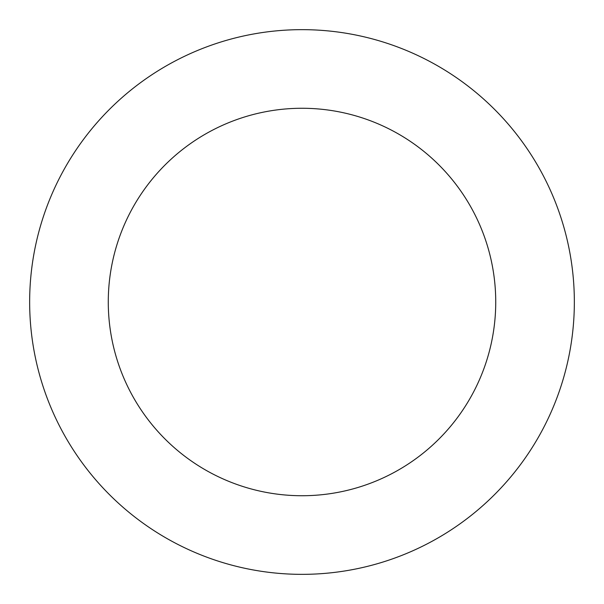 <?xml version="1.0" encoding="UTF-8"?>
<svg xmlns="http://www.w3.org/2000/svg" width="604" height="604" viewBox="0 0 604 604"><rect width="100%" height="100%" fill="white"/><g stroke="black" fill="none" stroke-linecap="round" stroke-linejoin="round"><path stroke-width="0.91" d="M447.798 532.033A272.344 272.344 0 0 0 428.311 60.717A272.344 272.344 0 0 0 29.883 313.25A272.344 272.344 0 0 0 447.798 532.033M405.714 465.631A193.725 193.725 0 0 0 391.853 130.366A193.725 193.725 0 0 0 108.441 310.003A193.725 193.725 0 0 0 405.714 465.631"/></g></svg>
